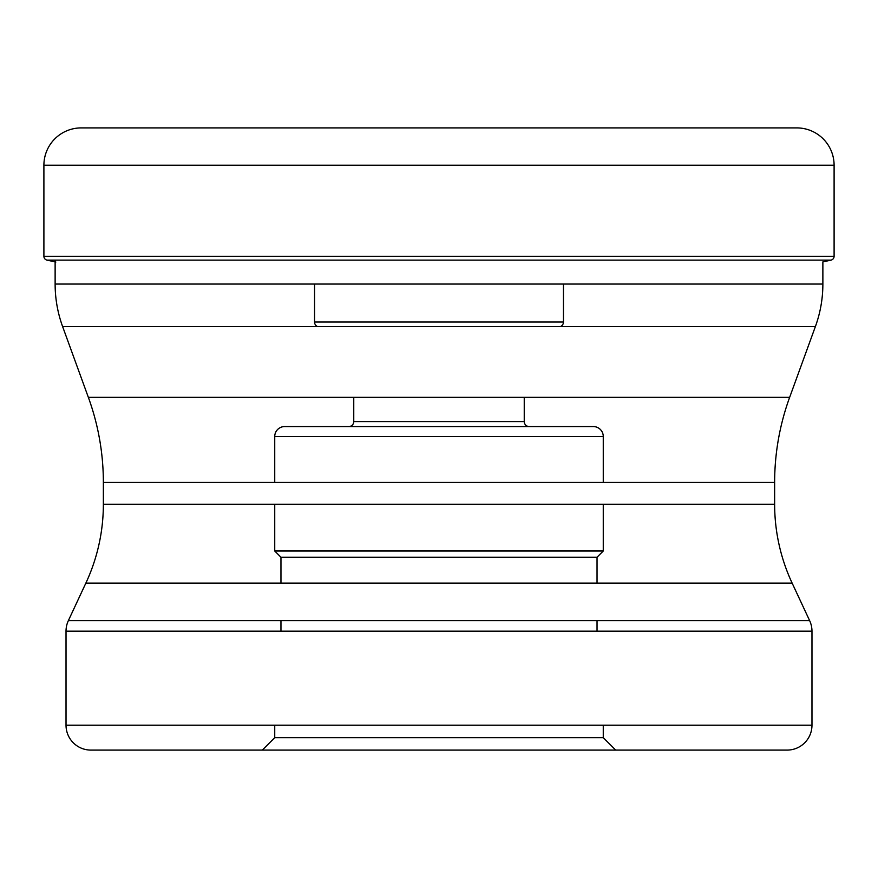 <?xml version="1.0" encoding="UTF-8"?>
<svg xmlns="http://www.w3.org/2000/svg" width="878" height="878" viewBox="0 0 878 878"><rect width="100%" height="100%" fill="white"/><g stroke="black" fill="none" stroke-linecap="round" stroke-linejoin="round"><path stroke-width="1.32" d="M43.9 256.288L43.9 165.229L43.9 256.288A3.929 3.929 0 0 0 46.995 260.129A3.929 3.929 0 0 1 43.9 256.288L834.1 256.288L834.1 165.229A37.337 37.337 0 0 0 796.763 127.903L81.237 127.903A37.337 37.337 0 0 0 43.9 165.229L834.1 165.229M55.127 260.129L55.127 284.055A124.446 124.446 0 0 0 62.623 326.594L815.377 326.594A124.446 124.446 0 0 0 822.873 284.055L822.873 261.896L831.005 260.129A3.929 3.929 0 0 0 834.1 256.288M55.852 262.05L46.995 260.129L55.852 262.05M822.873 284.055L55.127 284.055M815.377 326.594L789.64 397.361L88.36 397.361L62.623 326.594M274.737 725.217L274.737 737.663L603.263 737.663L274.737 737.663L262.292 750.097L615.708 750.097L90.917 750.097A24.891 24.891 0 0 1 66.026 725.217L66.026 631.183A24.891 24.891 0 0 1 68.352 620.658L85.868 583.102A186.663 186.663 0 0 0 103.363 504.224L103.363 482.439A248.88 248.88 0 0 0 88.36 397.361M103.363 482.439L774.637 482.439A248.88 248.88 0 0 1 789.64 397.361L789.64 397.361M774.637 482.439L774.637 504.224L103.363 504.224M85.868 583.102L792.132 583.102A186.663 186.663 0 0 1 774.637 504.224L774.637 504.224M792.132 583.102L809.648 620.658L68.352 620.658M66.026 631.183L811.974 631.183A24.891 24.891 0 0 0 809.648 620.658M811.974 631.183L811.974 725.217L66.026 725.217M603.263 725.217L603.263 737.663L615.708 750.097L787.083 750.097A24.891 24.891 0 0 0 811.974 725.217L811.974 725.217M90.917 750.097L787.083 750.097M274.737 504.224L274.737 551L603.263 551L274.737 551L280.96 557.223L597.04 557.223L280.96 557.223L280.96 583.102M280.96 620.658L280.96 631.183M603.263 504.224L603.263 551L597.04 557.223L597.04 583.102M597.04 620.658L597.04 631.183M603.263 482.439L603.263 436.509L274.737 436.509L603.263 436.509A9.954 9.954 0 0 0 593.308 426.554L284.691 426.554A9.954 9.954 0 0 0 274.737 436.509L274.737 482.439M284.691 426.554L593.308 426.554M348.786 426.554L529.214 426.554L348.786 426.554A4.983 4.983 0 0 0 353.757 421.583L353.757 397.361M524.243 397.361L524.243 421.583L353.757 421.583L524.243 421.583A4.983 4.983 0 0 0 529.214 426.554M563.446 284.055L563.446 322.028L314.554 322.028L563.446 322.028A4.983 4.983 0 0 1 560.449 326.594M314.554 284.055L314.554 322.028A4.983 4.983 0 0 0 317.551 326.594M81.237 127.903A37.337 37.337 0 0 0 43.9 165.229M46.995 260.129L831.005 260.129"/></g></svg>
